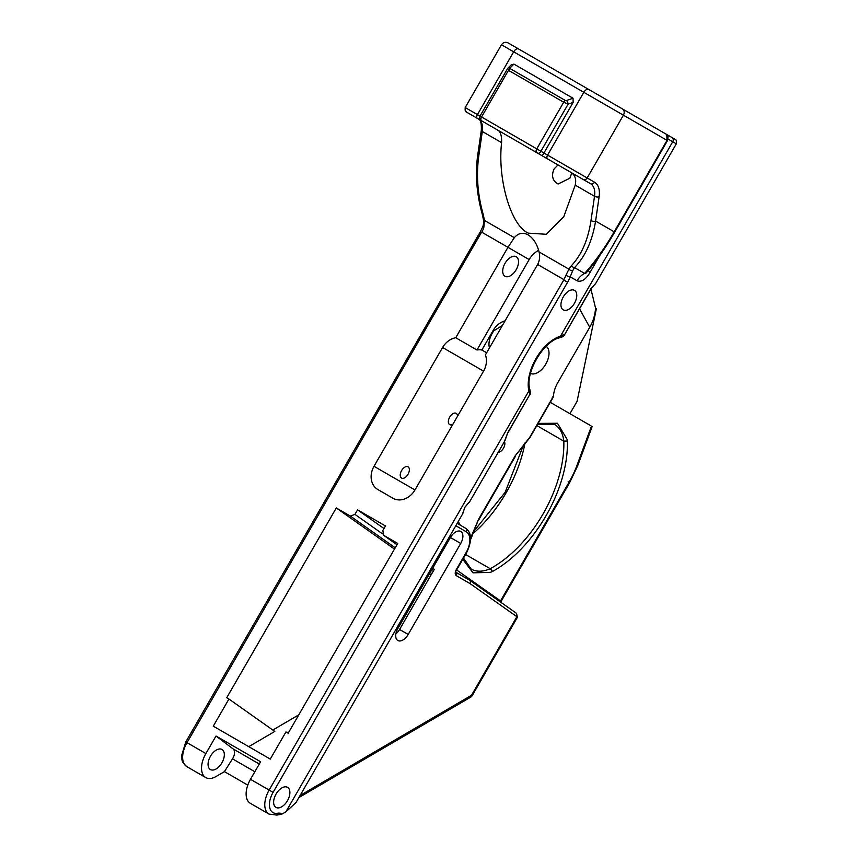 <?xml version="1.0" encoding="UTF-8"?>
<svg xmlns="http://www.w3.org/2000/svg" width="858" height="858" viewBox="0 0 858 858"><rect width="100%" height="100%" fill="white"/><g stroke="black" fill="none" stroke-linecap="round" stroke-linejoin="round"><path stroke-width="1.29" d="M300.096 795.473L471.535 695.259L516.891 616.698L517.395 617.31M408.183 634.448A10.435 5.952 120 0 1 397.822 640.508A10.435 5.952 120 0 1 397.887 628.506L450.418 537.516A10.435 5.952 -60 0 1 460.789 531.456A10.435 5.952 -60 0 1 460.725 543.457L408.183 634.448L399.571 629.482A10.435 5.952 -60 0 1 395.86 633.955M469.583 580.19L516.527 613.373L516.891 616.698L470.012 583.569A2.713 2.231 -60 0 0 469.444 580.105L455.984 572.329L469.444 580.105M464.972 507.175C470.602 500.536 470.592 500.525 464.929 507.153C462.033 515.368 462.044 515.368 464.972 507.175C470.602 500.536 470.592 500.525 464.929 507.153C462.033 515.368 462.044 515.368 464.972 507.175M504.761 440.658L507.807 432.604L505.008 440.562L469.39 502.209M462.88 513.481L296.01 802.552L285.811 811.936L281.563 814.285L276.855 815.068A3.282 2.617 -84.2 0 0 279.354 813.137L283.097 813.523M507.807 432.604L529.847 394.433L528.85 390.98A3.282 2.284 -12.4 0 0 529.718 388.921C525.032 373.058 543.093 341.774 559.18 337.902L562.483 336.819A3.282 3.282 0 0 0 564.199 335.371L591.259 288.513L595.838 283.226L676.329 143.822L672.736 141.752L560.521 336.121L564.006 335.264A3.282 2.821 70 0 1 562.483 336.819M563.223 309.877A11.261 6.424 -60 0 1 563.288 296.911A11.261 6.424 -60 0 1 574.485 290.369L574.485 290.369A11.261 6.424 -60 0 1 574.42 303.335A11.261 6.424 -60 0 1 563.223 309.877L563.223 309.877M276.051 794.068A11.583 6.607 -60 0 1 287.559 787.344A11.583 6.607 -60 0 1 287.484 800.664A11.583 6.607 -60 0 1 275.976 807.399A11.583 6.607 -60 0 1 276.051 794.068M588.052 270.71L590.272 271.997C586.003 279.44 581.585 282.368 577.037 280.781L570.227 276.844A24.153 13.771 -60 0 1 567.599 282.239L273.091 792.352A17.578 10.028 120 0 0 272.983 812.59A17.578 10.028 120 0 0 277.777 813.223A11.626 6.628 -60 0 1 279.354 813.137M250.482 779.3L269.133 790.068A20.86 11.894 -60 0 0 269.004 814.092L250.354 803.324A20.86 11.894 -60 0 1 250.482 779.3L260.607 761.765L216.012 736.025L233.14 748.927L259.298 764.028M247.79 785.102L224.442 771.621L232.507 758.847A8.344 4.762 120 0 0 232.808 758.343A8.344 4.762 120 0 0 233.14 748.927M210.478 756.209A11.583 6.607 120 0 0 210.403 769.54A11.583 6.607 120 0 0 221.911 762.805A11.583 6.607 120 0 0 221.986 749.484A11.583 6.607 120 0 0 210.478 756.209M224.442 771.621L216.098 776.49A20.86 11.894 120 0 1 205.759 777.573A20.86 11.894 120 0 1 205.888 753.56L187.001 742.653A20.86 11.894 120 0 0 186.872 766.677L205.759 777.573M216.012 736.025L205.888 753.56M516.248 256.735L516.248 256.735A11.261 6.424 -60 0 1 516.173 269.712A11.261 6.424 -60 0 1 504.976 276.255L504.976 276.255A11.261 6.424 -60 0 1 505.051 263.288A11.261 6.424 -60 0 1 516.248 256.735L516.248 256.735M408.011 474.292A6.51 3.711 120 0 0 408.054 466.795A6.51 3.711 120 0 0 401.587 470.581A6.51 3.711 120 0 0 401.544 478.067A6.51 3.711 120 0 0 408.011 474.292M269.004 814.092L276.855 815.068M500.75 602.219L501.136 601.34L456.638 569.969M500.493 600.965L569.101 482.121A62.591 35.693 120 0 0 576.855 465.722L577.756 465.572L592.159 426.523M550.3 402.295A20.86 11.894 120 0 0 550.997 402.756L590.647 425.643M538.116 423.38L557.464 423.262L567.159 439.478L567.363 440.98A102.595 58.494 -60 0 1 567.084 452.037A102.595 58.494 -60 0 1 566.43 458.236A102.595 58.494 -60 0 1 545.967 515.873A102.595 58.494 -60 0 1 492.567 571.428L490.454 572.34L473.037 572.844L462.784 559.319M399.571 629.482L434.33 569.294L432.636 568.318M288.17 733.225L397.737 543.436L383.44 535.167L396.986 544.744L383.644 535.295L382.85 530.491L385.467 525.965L357.561 509.856L354.944 514.382L350.396 516.098L336.293 507.957L226.716 697.747L228.936 699.034L213.267 726.168L270.27 759.083L285.939 731.938L288.17 733.225M538.642 250.322A20.86 17.139 -60 0 0 529.171 259.577L476.973 350L455.737 337.741L507.947 247.319L481.606 232.121L187.001 742.653L185.778 741.945L181.671 755.415C182.572 759.545 180.062 760.52 186.872 766.677M273.091 792.352L269.133 790.068L563.963 279.665L537.634 264.457L563.845 279.601A20.86 11.894 120 0 0 565.905 275.3L568.929 269.187A3.282 2.091 27.6 0 0 572.694 270.699L570.227 276.844A3.282 0.665 21.7 0 1 565.905 275.3M455.737 337.741A18.19 14.951 -60 0 0 442.589 347.49L373.991 466.312A18.19 14.951 -60 0 0 377.842 489.532L392.921 498.241A18.19 14.951 -60 0 0 414.961 489.961L483.558 371.139A18.19 14.951 -60 0 0 485.424 354.88L537.634 264.457C539.693 260.457 540.165 256.285 539.06 251.941C536.958 243.822 533.322 238.138 528.142 234.888L528.142 234.888C522.887 232.11 518.286 233.044 514.339 237.677L484.47 220.431L483.783 227.885A20.86 11.894 -60 0 1 481.724 232.186L507.947 247.319L514.339 237.677M272.801 730.029L298.777 714.843M431.07 574.946L429.461 573.809M394.476 549.088L336.293 507.957M248.766 746.664L274.796 731.445L228.936 699.034M383.987 528.528L357.561 509.856M595.838 283.226L591.259 288.513M458.247 521.557L460.317 525.203M492.567 571.428L490.25 568.725L465.572 554.493M457.185 523.391L465.626 528.271A2.713 2.231 120 0 1 466.194 531.735L455.823 525.74M536.851 425.579L563.824 441.151L567.363 440.98M590.937 289.06L595.538 308.011C595.184 314.704 593.243 321.128 589.736 327.284L557.807 382.593A20.86 11.894 -60 0 0 553.474 396.192L552.284 397.415M569.937 413.695L577.069 401.34L596.417 308.526L595.538 308.011M553.238 397.2L529.965 437.516L515.165 455.888L529.708 437.365L553.474 396.192M476.973 350A18.19 14.951 120 0 1 481.874 350L493.211 330.362A18.275 15.015 120 0 1 505.062 320.86M502.38 325.514L493.886 330.748A15.648 8.923 120 0 0 492.245 333.269A15.648 8.923 120 0 0 489.5 347.822M486.647 352.756L481.874 350M504.407 441.591A6.51 3.711 -60 0 1 503.507 448.187A6.51 3.711 -60 0 1 498.251 452.263M546.138 346.332A15.648 8.923 -60 0 1 545.752 364.167A15.648 8.923 -60 0 1 530.501 373.412M457.486 416.302A6.51 3.711 120 0 0 456.166 413.341A6.51 3.711 120 0 0 449.699 417.117A6.51 3.711 120 0 0 449.656 424.613A6.51 3.711 120 0 0 452.885 424.281M449.474 417.535A6.51 3.711 120 0 0 449.721 417.127A6.51 3.711 120 0 0 449.946 416.72M482.421 214.811C476.544 193.833 475.01 173.713 477.809 154.472L477.809 154.472A3.282 1.544 8.2 0 0 478.796 155.813C476.126 175.236 477.627 194.884 483.301 214.757L484.47 220.431A3.282 0.826 -7.1 0 1 483.483 219.97L482.421 214.811L483.301 214.757M539.06 251.941L568.929 269.187L571.439 265.637C581.552 254.88 588.062 239.865 590.99 220.592A3.282 1.544 8.2 0 0 595.602 221.074C592.288 241.001 585.263 256.51 574.528 267.599L572.694 270.699M501.469 132.282L570.806 172.308C575.042 174.957 576.522 179.236 575.214 185.135L563.813 216.634L546.342 234.288L528.389 233.151C511.089 225.986 497.308 179.408 501.608 142.632L482.314 131.499L478.796 155.813M590.99 220.592L594.519 196.278A20.86 11.894 120 0 0 590.519 183.698L498.069 130.319C500.654 132.003 501.833 136.111 501.608 142.632M558 164.918L554.053 169.026C551.362 175.268 552.359 180.083 557.057 183.505L558.118 184.009L569.905 178.185L571.782 172.876M495.967 129.108L499.571 131.188M618.929 106.896L620.591 107.851M617.771 106.22L616.055 105.234M539.35 60.95L542.664 62.859M553.078 68.865L557.689 71.536M564.843 75.665L570.752 79.075M571.439 265.637A3.282 2.317 43.9 0 0 574.528 267.599L584.62 273.423C594.851 262.044 604.718 248.177 614.221 231.821L667.031 140.347L666.795 134.524A3.282 3.228 -60 0 1 667.653 135.253M513.942 64.114L510.102 67.921A3.282 2.317 45.2 0 0 507.775 68.265L511.229 64.833L513.942 64.114L573.037 98.241L573.165 102.381L568.135 104.108L563.695 102.22L508.483 70.345L507.335 69.015M510.102 67.921L510.124 68.608L565.336 100.483L566.505 100.493A3.282 1.384 -109 0 1 568.135 104.108L540.915 151.255L547.565 155.094A3.282 1.877 -60 0 0 547.543 158.88L542.277 155.845L573.165 102.381M512.505 45.453L666.655 134.449A4.933 4.054 -60 0 1 667.224 134.856A3.282 3.207 -25.3 0 1 668.168 136.014A3.282 3.207 -25.3 0 1 668.178 136.025L666.795 134.524M594.508 182.196A3.282 2.703 -60 0 1 590.519 183.698L583.183 179.461A3.282 2.703 -60 0 0 587.162 177.96L594.508 182.196A24.153 13.771 -60 0 1 599.12 196.761L595.602 221.074L614.725 232.11L667.492 140.615M507.775 68.265L479.997 116.087L536.765 148.863L563.695 102.22A3.282 1.877 -60 0 1 565.336 100.483M577.037 280.781A16.431 13.492 -60 0 1 584.62 273.423L585.939 273.155C592.342 265.969 602.702 252.745 614.725 232.11M666.827 134.545L675.107 139.328M508 432.711L529.847 394.433A3.282 2.821 -10 0 0 530.426 392.331L529.718 388.921M285.811 811.936L528.85 390.98A37.334 21.289 -60 0 1 560.521 336.121A3.282 2.295 72.4 0 1 559.18 337.902M595.516 283.59A3.282 3.207 54.4 0 1 594.594 284.62M481.52 232.539L480.298 231.832L482.711 226.866A3.282 0.665 21.7 0 0 483.783 227.885M516.548 613.384L517.406 617.299L472.179 695.634L471.535 695.259A4.172 2.424 59.7 0 1 470.667 697.157A4.172 4.172 0 0 0 472.179 695.634M516.419 613.309L516.999 616.763M569.101 482.121L568.082 481.788M501.136 601.34L569.68 482.604L577.756 465.572M470.012 583.569L456.252 575.621C454.858 574.431 454.869 572.436 456.284 569.615L466.087 552.627A18.147 10.35 120 0 0 466.194 531.735M676.329 143.822C676.78 138.149 674.978 140.026 675.257 139.425L672.05 137.559A3.282 2.703 -60 0 1 672.736 141.752L668.232 139.146M599.839 255.427L590.272 271.997M276.083 815.1A3.282 2.413 -101.2 0 0 277.777 813.223M254.847 771.739L232.507 758.847M495.667 598.637L469.712 580.298M516.387 613.277L495.935 598.83M576.855 465.722L591.462 426.115M490.175 568.704A100.086 57.068 120 0 0 542.953 514.135A100.086 57.068 120 0 0 562.88 458.14A100.086 57.068 120 0 0 563.545 451.93A100.086 57.068 120 0 0 563.824 441.151A46.9 26.748 120 0 0 554.558 424.463L537.398 424.624M525.032 442.889A100.086 57.068 -60 0 1 506.081 492.846A100.086 57.068 -60 0 1 472.297 534.234M450.418 537.516L460.725 543.457M433.569 570.602L431.971 569.465L433.58 570.591M350.396 516.098L395.227 547.79M430.212 572.511L431.81 573.648M354.944 514.382L382.454 533.826M564.199 335.371L591.065 288.406M414.961 489.961L373.991 466.312M466.087 552.627L466.505 552.874C472.179 540.99 471.889 532.797 465.626 528.271M455.673 572.157L456.284 569.615M456.252 575.621A2.713 2.231 -60 0 0 455.984 572.383M463.492 558.086L471.16 569.047A46.9 26.748 120 0 0 490.25 568.725M470.645 537.934L478.614 519.197L515.165 455.888M470.87 539.06L478.614 519.197M589.736 327.284L579.547 308.783M507.947 247.319L529.171 259.577M493.211 330.362L493.886 330.748M442.589 347.49L483.558 371.139M599.12 196.761A3.282 1.544 8.2 0 1 594.519 196.278L575.214 185.135M470.978 114.682L478.324 118.919A20.86 11.894 -60 0 1 482.314 131.499A3.282 1.544 8.2 0 1 481.327 130.159C481.606 123.241 480.598 119.498 478.324 118.919L466.269 111.958C466.591 111.368 464.768 113.256 465.208 107.55L477.434 114.607L513.685 51.823L501.458 44.766C503.163 42.353 505.373 41.731 508.086 42.9L588.706 89.447A4.933 2.81 120 0 0 583.815 92.31L513.685 51.823A4.933 2.81 120 0 1 518.586 48.96L622.372 108.88A4.933 4.054 -60 0 1 623.412 115.176L587.162 177.96L547.565 155.094L583.815 92.31L667.535 140.648L668.168 136.014M498.069 130.319L478.324 118.919A3.282 2.703 -60 0 1 478.292 118.897M542.277 155.845L537.634 153.153A3.282 1.898 -60 0 0 540.915 151.255L536.765 148.863A3.282 1.877 -60 0 0 536.743 152.649L481.531 120.774A3.282 1.877 -60 0 1 481.553 116.988L508.483 70.345A3.282 1.877 -60 0 1 510.124 68.608M481.231 120.592L477.413 118.393A3.282 1.877 120 0 1 477.434 114.607L479.997 116.087C478.839 120.431 482.507 121.192 481.209 120.581L482.679 121.428M566.505 100.493L573.037 98.241M564.006 335.264L562.977 334.663M563.642 279.955L567.599 282.239M472.908 532.475L505.147 492.31L523.809 444.305M456.703 569.851L466.505 552.874M479 519.422L515.551 456.102M529.965 437.516L528.989 438.77M501.458 44.766L465.208 107.55M530.04 394.541A3.282 3.282 0 0 0 530.426 392.331M480.298 231.832L185.778 741.945M482.711 226.866C483.655 224.153 483.912 221.847 483.483 219.97M477.809 154.472L481.327 130.159M298.884 797.565L470.667 697.157"/></g></svg>

